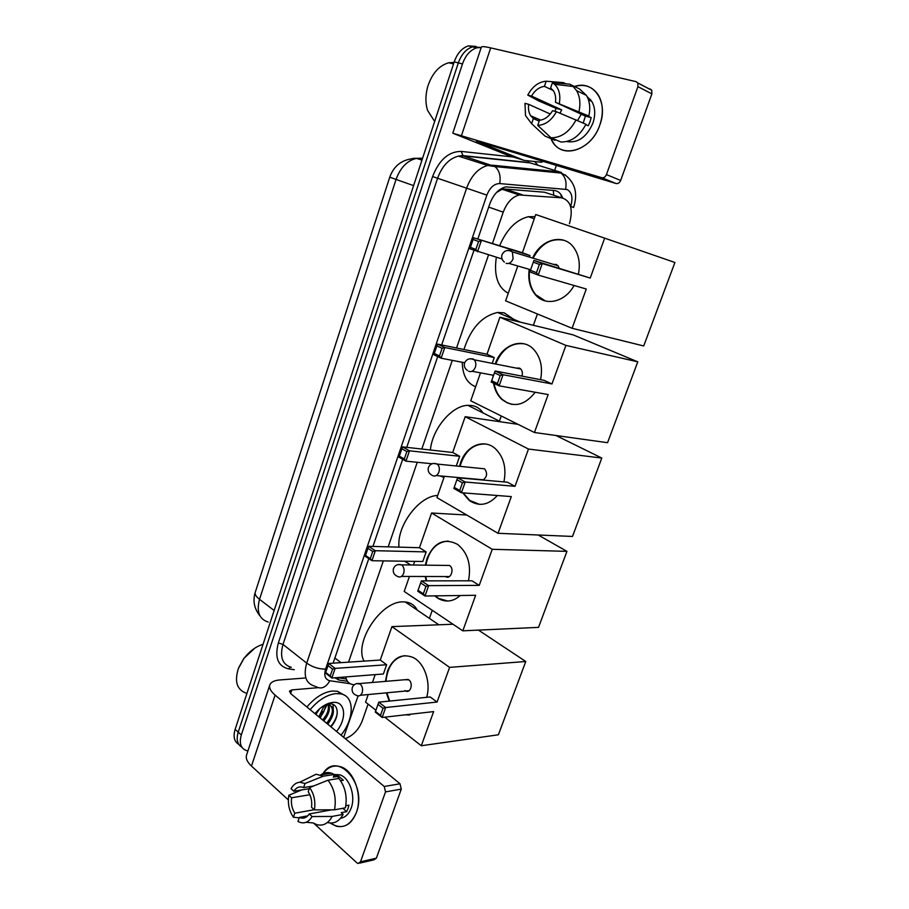 <?xml version="1.0" encoding="UTF-8"?>
<svg xmlns="http://www.w3.org/2000/svg" width="909" height="909" viewBox="0 0 909 909"><rect width="100%" height="100%" fill="white"/><g stroke="black" fill="none" stroke-linecap="round" stroke-linejoin="round"><path stroke-width="1.36" d="M548.65 193.594L544.457 192.231L505.018 189.038L502.12 189.265L496.575 192.413M345.715 676.932C346.545 681.284 348.886 683.818 352.737 684.545L354.237 684.761M569.432 223.728C573.386 209.15 570.784 200.514 561.637 197.821L519.255 194.958C512.221 196.867 506.87 202.605 503.222 212.172L492.439 243.544M488.508 254.975L456.534 347.999M452.284 360.362L421.799 449.046M417.254 462.283L388.177 546.843M383.348 560.898L348.545 662.15M429.4 618.37L432.275 610.291M499.223 421.617L501.223 415.981M533.435 325.161L537.412 313.969M247.941 750.891L246.532 750.607C240.749 748.437 239.01 743.21 241.328 734.926L462.476 63.937L458.329 62.903C461.42 54.301 466.158 48.95 472.521 46.859L480.168 47.393L472.521 46.859C466.158 48.95 461.42 54.301 458.329 62.903L238.226 732.143L458.329 62.903L454.216 61.88C457.284 53.301 462.011 47.972 468.374 45.882L476.009 46.427M241.862 747.175C237.306 744.46 236.101 739.437 238.226 732.143C236.101 739.437 237.306 744.46 241.862 747.175M238.783 744.38C234.238 741.653 233.022 736.642 235.136 729.37L454.216 61.88M368.077 704.123L362.191 720.996C358.601 729.825 352.965 735.711 345.261 738.642M556.376 165.404L554.638 170.392M554.308 171.347L553.945 172.38M462.476 63.937C465.578 55.301 470.328 49.938 476.702 47.836L481.213 47.473M334.751 677.796L339.25 680.091L347.431 681.296M368.781 558.626L333.114 663.184M562.705 197.969C560.978 193.412 558.126 190.913 554.149 190.458L505.722 186.879C498.7 188.777 493.382 194.458 489.781 203.934L477.804 239.067M473.953 250.361L441.672 344.954M437.706 356.589L406.743 447.353M402.676 459.284L372.94 546.434M345.397 678.853L337.091 677.603M356.373 812.544C350.067 826.588 341.318 830.076 330.126 822.997L336.432 826.236C345.318 828.019 351.965 823.452 356.373 812.544C367.736 783.365 336.069 749.425 322.434 774.593C327.285 767.23 333.376 764.617 340.727 766.764C354.021 770.571 362.839 795.761 356.373 812.544M358.066 695.908L343.682 737.324M304.663 678.046L279.745 679.955C274.37 680.421 271.087 682 269.882 684.716C268.825 687.727 270.564 691.192 275.097 695.101L384.257 786.49L400.005 783.785L290.812 693.726L289.46 691.09L291.869 689.908L318.014 687.681M269.723 685.204L246.657 754.754C245.475 758.151 247.078 761.924 251.463 766.071L288.335 799.92M314.003 823.474L356.953 862.891L358.066 863.505L360.498 861.812L376.383 858.164L373.963 859.834L359.6 863.152M400.005 783.785L401.278 789.114L385.518 791.898L360.498 861.812M385.518 791.898L384.257 786.49M401.278 789.114L376.383 858.164M331.74 809.828L309.253 813.953C306.89 817.464 303.992 818.782 300.561 817.884L299.356 817.407L307.753 815.862M314.219 809.703L294.811 813.203C291.971 808.68 290.891 803.545 291.562 797.795L309.867 794.716M345.829 805.715L348.931 805.158L347.988 808.601L346.636 811.669L341.239 812.68L343.136 814.373C339.284 821.304 334.205 824.054 327.922 822.6M334.239 774.513L339.75 774.809C349.454 777.502 355.885 795.818 351.204 807.999C348.897 814.078 345.363 817.498 340.58 818.248M340.58 780.695L343.341 780.252L338.716 776.275L333.33 777.127L334.251 774.479L323.354 776.172L305.015 783.501L303.606 787.592L313.707 785.955M320.752 774.934C324.07 772.536 327.66 771.957 331.501 773.195L334.251 774.479M338.875 778.468C345.227 786.694 347.408 796.477 345.443 807.817L334.512 809.817L314.423 809.885L311.56 807.283C312.23 801.42 311.117 796.239 308.208 791.705L309.617 787.603L327.979 780.206L338.875 778.468M308.06 778.172L316.048 774.241L323.354 776.172M327.979 780.206C334.319 788.512 336.489 798.386 334.512 809.817M301.697 789.921L288.801 795.273L291.562 797.795M294.811 813.203L293.425 817.248L299.209 817.839M301.209 818.043L302.583 818.18M293.425 817.248C289.085 810.885 287.551 803.567 288.801 795.273M309.242 788.694L293.812 791.216L291.05 788.705C293.277 784.706 296.198 782.547 299.788 782.24L305.015 783.501M309.617 787.603C314.094 793.955 315.696 801.374 314.423 809.885M293.812 791.216C296.232 787.546 299.22 786.228 302.811 787.274L303.606 787.592M309.253 813.953L312.105 816.555L332.194 816.43L343.136 814.373M332.194 816.43C328.331 823.429 323.252 826.19 316.968 824.713L313.139 822.94L306.151 822.27M312.105 816.555C308.299 822.713 303.583 824.349 297.959 821.463L299.356 817.407M342.818 808.294L346.636 811.669M327.013 809.851L326.695 810.76M338.716 776.275L337.898 778.627M310.139 709.668C318.275 700.1 326.797 694.749 335.728 693.624L340.693 693.851C354.703 696.146 354.601 718.462 341.034 735.154M306.89 706.986C315.003 697.453 323.524 692.124 332.444 691.022L337.421 691.26L344.352 695.158M314.923 713.61L319.184 709.156C323.752 705.191 328.263 702.941 332.694 702.441C345.352 700.714 347.431 718.155 336.546 731.45M330.933 726.825C340.205 716.474 338.818 702.68 329.138 703.952L325.07 704.964M326.786 723.394C333.876 713.406 334.205 706.907 327.763 703.896L328.774 704.714L325.161 704.918M327.785 724.223C334.887 714.213 335.216 707.713 328.774 704.714M322.809 720.11C327.388 714.372 329.138 709.213 328.058 704.623M323.797 720.928C329.24 713.906 330.683 708.111 328.149 703.543M318.854 716.849L324.365 705.373M319.832 717.667C323.411 713.349 325.286 709.077 325.433 704.85M315.9 714.417L319.627 708.77M245.737 692.976C236.829 689.488 234.374 681.364 238.374 668.604L243.805 658.661C249.361 651.344 255.781 646.56 263.065 644.288M238.851 667.376L243.805 658.502L254.634 648.276M331.558 702.918L330.262 702.873M318.775 716.792L322.434 711.508M322.718 720.042L326.592 714.36M326.683 723.314L330.762 717.258M333.308 709.645L333.035 704.475M330.671 726.609C334.194 722.382 336.375 717.985 337.25 713.406M364.043 661.116C353.556 642.436 381.257 600.735 403.176 601.906L405.278 601.974C410.766 602.587 414.754 605.292 417.254 610.121M385.45 681.375L387.45 671.183C393.131 657.707 401.642 653.128 412.981 657.423C424.333 662.661 431.161 682.182 426.673 697.317M437.081 702.043L385.677 707.52L382.166 717.474L433.638 711.588L421.299 745.744L498.382 734.779L525.766 661.502L449.603 667.376L437.081 702.043L430.196 696.964L378.769 702.168L385.677 707.52L383.019 708.259L380.507 715.372L382.166 717.474L375.281 712.077L378.769 702.168L375.281 712.077M413.959 713.838L405.028 714.86M389.222 701.112L386.37 692.84M449.603 667.376L391.927 626.631L380.269 660.036L386.632 664.752L383.393 673.978L331.83 678.023L325.49 673.046L328.751 663.468L380.269 660.036M375.178 674.626L372.44 682.466M368.225 694.556L365.566 702.157L375.928 710.259M384.768 717.178L421.299 745.744M525.766 661.502L478.464 630.107M453.012 624.233L391.927 626.631M380.507 715.372L375.678 711.588M383.019 708.259L378.178 704.498M325.49 673.046L328.751 663.468L335.126 668.399L386.632 664.752M328.115 665.649L332.58 669.115L335.126 668.399L331.83 678.023L330.228 675.989L332.58 669.115M325.774 672.501L330.228 675.989M405.005 690.567L405.766 691.022C410.652 693.567 413.538 683.011 408.8 679.864L404.8 679.727M409.823 714.985L405.539 714.804M389.745 701.055L386.882 692.794M385.961 681.33C387.62 666.24 393.927 657.673 404.869 655.628M410.788 564.978L404.641 561.228M398.983 547.138C396.631 525.686 419.322 495.655 437.695 495.496M425.355 565.159L427.037 558.342C434.195 542.298 444.376 537.639 457.568 544.366C467.874 552.831 471.498 564.978 468.465 580.806M479.225 585.373L428.662 585.635L425.003 596.009L475.646 595.293L462.806 630.823L538.526 627.369L566.943 551.354L492.258 549.297L479.225 585.373L471.987 580.806L421.378 580.862L428.662 585.635L425.946 586.407L423.333 593.827L425.003 596.009L417.754 591.191L421.378 580.862L417.754 591.191M460.227 595.509C453.182 601.69 445.819 602.667 438.138 598.452L434.684 595.872M426.116 580.851L425.276 576.499M492.258 549.297L431.582 513.006L419.469 547.695L426.162 551.911L422.799 561.501L371.929 560.717L365.248 556.285L368.634 546.32L419.469 547.695M414.697 561.376L413.436 565.012M409.436 576.454L404.21 591.441L462.806 630.823M566.943 551.354L538.173 534.992M466.737 515.028L431.582 513.006M423.333 593.827L418.242 590.441M425.946 586.407L420.833 583.055M365.248 556.285L368.634 546.32L375.349 550.706L426.162 551.911M368.043 548.366L372.747 551.456L375.349 550.706L371.929 560.717L370.304 558.615L372.747 551.456M365.611 555.501L370.304 558.615M445.478 576.533L445.501 576.545C450.694 580.181 454.864 568.614 449.489 565.455L445.546 565.409M447.819 601.042L438.649 598.452L435.195 595.872M426.628 580.851L425.776 576.499M425.867 565.159C428.968 550.081 436.4 542.048 448.171 541.071M430.377 450C432.32 428.662 451.909 405.539 467.885 405.334L471.805 405.516C476.577 406.323 480.338 408.8 483.088 412.97M443.99 477.452L439.99 475.896M459.534 466.306L460.602 462.692C466.101 445.774 483.883 438.218 495.303 448.637C503.768 456.909 506.631 467.999 503.916 481.906M515.005 486.326L465.215 482.009L461.431 492.746L511.301 496.587L498.041 533.299L572.511 536.446L601.803 458.056L528.47 449.046L515.005 486.326L507.438 482.224L457.591 477.748L465.215 482.009L462.442 482.815L459.738 490.485L461.431 492.746L453.841 488.428L457.591 477.748L453.841 488.428M497.371 495.519C488.417 505.279 479.032 506.927 469.214 500.439L462.726 492.848M528.47 449.046L465.192 416.686L452.693 452.489L459.67 456.284L456.273 465.976M444.387 476.293L436.945 497.621L498.041 533.299M601.803 458.056L555.978 435.502M518.016 424.333L465.192 416.686M459.738 490.485L454.42 487.463M462.442 482.815L457.102 479.816M432.07 463.76L405.959 461.158L398.983 457.182L402.494 446.887L452.693 452.489M398.983 457.182L402.494 446.887L409.493 450.807L459.67 456.284M401.937 448.819L406.846 451.58L409.493 450.807L405.959 461.158L404.323 458.965L406.846 451.58M399.426 456.182L404.323 458.965M483.054 480.032C487.167 476.884 487.667 473.146 484.565 468.805L480.236 468.374M479.611 504.37L469.714 500.473L463.226 492.894M460.034 466.351C464.556 451.353 472.975 443.887 485.304 443.978M463.954 349.511C470.714 328.388 481.918 316.048 497.564 312.469L504.188 312.821L513.778 319.343M475.646 386.734C467.056 383.405 462.59 375.258 462.249 362.282M495.246 363.964L495.246 363.941C501.348 344.897 522.527 336.682 534.003 349.749C540.73 357.589 542.912 367.554 540.56 379.667M551.979 383.95L503.063 374.724L499.143 385.848L548.15 394.551L534.447 432.502L607.553 442.694L637.777 361.827L565.909 345.386L551.979 383.95L544.093 380.337L495.087 370.997L503.063 374.724L500.234 375.553L497.439 383.507L499.143 385.848L491.201 382.064L495.087 370.997L491.201 382.064M535.219 392.256C524.413 405.8 513.187 408.096 501.541 399.153C497.371 395.108 494.701 389.779 493.53 383.178M493.019 376.894L493.053 375.201M565.909 345.386L499.893 317.241L486.997 354.215L494.257 357.544L492.224 363.361M480.486 372.86L470.737 400.812L534.447 432.502M637.777 361.827L573.136 334.876L499.893 317.241M497.439 383.507L491.86 380.848M500.234 375.553L494.644 372.94M464.635 362.748L441.138 358.214L433.854 354.749L437.479 344.102L486.997 354.215M433.854 354.749L437.479 344.102L444.796 347.522L494.257 357.544M436.968 345.92L442.104 348.317L444.796 347.522L441.138 358.214L439.49 355.964L442.104 348.317M434.377 353.533L439.49 355.964M521.902 376.11C522.777 373.258 522.391 370.883 520.743 368.986L519.482 368.088L516.232 368.1M512.108 404.414L507.165 402.812L502.029 399.233C497.893 395.222 495.235 389.95 494.053 383.416M495.735 364.054C501.859 349.226 511.278 342.477 523.982 343.795M508.267 293.255C497.723 287.551 493.735 275.563 496.314 257.281M499.609 245.748C506.631 229.409 516.21 219.739 528.345 216.717L535.015 216.626M532.629 258.042C540.855 239.272 563.296 232.943 573.636 247.373C578.828 254.588 580.431 263.428 578.454 273.904M590.236 278.052L542.275 263.576L538.208 275.097L586.271 289.017L572.091 328.285L643.708 345.965L674.91 262.496L604.644 238.147L590.236 278.052L533.924 260.44L542.275 263.576L539.389 264.439L536.492 272.677L538.208 275.097L529.89 271.905L533.924 260.44L529.89 271.905M574.079 285.494C564.966 302.367 545.002 306.674 535.299 294.607C529.879 287.937 527.845 279.506 529.197 269.325M604.644 238.147L535.742 214.524L522.414 252.725L529.992 255.554L529.458 257.077M517.789 265.985L505.62 300.856L572.091 328.285M536.492 272.677L530.651 270.439M539.389 264.439L533.538 262.235M502.052 258.974L469.919 248.816L473.669 237.794L522.414 252.725M469.919 248.816L473.669 237.794L529.992 255.554M473.203 239.476L478.566 241.499L481.316 240.669L477.532 251.748L475.873 249.407L478.566 241.499M470.521 247.362L475.873 249.407M559.126 268.053L558.058 265.78L556.274 264.462L553.592 264.417M545.468 301.015L535.787 294.743C530.367 288.073 528.334 279.654 529.686 269.462M533.117 258.19C540.957 243.657 551.308 237.715 564.148 240.362M556.126 264.417L555.751 265.076M599.838 124.976C591.111 151.973 559.046 160.052 550.968 138.6L553.115 142.486C563.432 159.53 591.827 149.587 599.838 124.976C608.939 101.353 592.873 78.856 573.556 86.855C584.146 83.48 592.429 86.253 598.417 95.161C603.121 103.626 603.599 113.557 599.838 124.976M524.141 160.382L508.949 155.712L452.784 133.191L601.792 177.721C603.803 178.062 605.36 177.016 606.439 174.596L620.665 180.459C619.597 182.834 618.052 183.857 616.041 183.516L476.339 141.1L524.141 160.382L541.412 162.257L543.252 161.427M452.807 133.134L481.304 47.211C481.543 46.291 484.667 46.507 490.701 47.882L636.118 81.662L637.811 82.969L637.925 86.639L606.439 174.596M650.071 88.946L651.753 90.252L651.878 93.866L620.665 180.459M588.509 99.854L590.293 99.354L588.509 99.854M556.422 111.716L552.558 110.693C549.025 116.511 544.673 119.704 539.48 120.261L537.73 125.374C545.275 125.033 551.502 120.477 556.422 111.716L585.975 124.283C579.522 136.191 571.193 142.099 560.989 142.02L551.013 137.782L537.73 125.374M539.185 121.124L533.344 118.579L530.697 115.773C528.743 112.648 528.072 108.83 528.674 104.33L550.275 114.011M583.214 123.033L585.419 116.113L555.467 102.285C556.047 97.933 555.433 94.206 553.626 91.127L550.627 87.923L552.411 82.753L569.636 84.151L579.51 88.946L586.441 95.4C589.759 101.16 590.566 108.046 588.873 116.057L555.467 102.285M588.873 116.057L586.316 115.386L591.18 117.636L590.009 121.795L588.293 125.806L585.794 124.669M587.1 96.57L591.793 101.422C595.259 107.557 595.634 114.795 592.907 123.124C586.646 137.214 577.897 143.349 566.637 141.543M554.842 111.296L556.126 108.387L538.81 100.967L527.777 95.093C532.481 86.446 538.617 81.821 546.173 81.219L544.411 86.366L553.24 90.525M589.475 100.32L590.691 99.842M533.344 118.579L531.606 123.658L544.934 136.043L554.91 140.281L555.172 139.543M535.287 119.42L535.185 117.738M565.932 83.844L563.421 82.628L546.173 81.219M569.636 84.151L573.159 86.491L576.59 90.65C579.908 96.445 580.715 103.399 579.01 111.489M531.606 123.658L525.527 115.625L524.959 103.342L528.674 104.33M552.411 82.753L554.57 84.31C559.115 88.73 560.705 95.059 559.342 103.296M560.069 113.216L561.66 109.841L531.504 96.07L527.777 95.093M531.504 96.07C534.924 90.298 539.219 87.059 544.411 86.366M576.101 119.806C569.613 131.839 561.251 137.827 551.013 137.782M577.613 120.488L581.271 114.193M591.18 117.636L585.419 116.113M561.66 109.841L556.126 108.387M434.65 121.476L427.56 110.375C425.276 102.853 425.378 94.763 427.866 86.128C432.195 73.311 439.161 65.516 448.762 62.755L454.034 62.414M451.83 63.528L453.625 63.687M553.308 190.39L553.74 195.253M334.887 657.991L340.977 662.661M488.712 207.104L503.222 212.172M505.018 189.038L522.277 194.765M544.457 192.231L561.637 197.821M389.768 177.141L396.051 179.437L259.531 599.326C256.008 596.577 254.6 594.202 255.281 592.202L389.768 177.153C394.131 165.018 403.051 158.757 416.504 158.371C407.232 160.541 400.403 167.574 396.051 179.437L413.595 185.629M412.868 158.405L420.606 158.211L416.504 158.371L421.958 160.166M274.154 610.507L259.531 599.326C256.315 611.655 259.213 619.234 268.212 622.04M422.537 158.405L420.606 158.211L422.401 158.802M235.136 729.37L241.328 734.926M503.813 189.015L504.029 189.901M314.809 686.181C305.878 683.579 303.186 675.887 306.708 663.115L466.624 188.14C471.317 175.619 478.35 168.063 487.713 165.472L492.371 165.199L558.41 171.756L565.659 175.38C575.317 183.232 577.954 193.935 573.579 207.479L570.693 206.343C573.125 197.923 571.943 192.322 567.148 189.526L499.7 183.573C494.155 183.686 489.883 187.538 486.872 195.117L325.604 669.126C323.774 675.682 325.183 679.557 329.842 680.75L350.215 683.716M532.379 163.54L561.501 172.505M527.584 160.802L529.265 162.791L463.056 155.882L494.996 166.574L561.023 173.074C565.364 176.8 566.898 182.164 565.603 189.186M294.266 669.717L288.517 668.842C277.893 666.149 274.507 657.525 278.359 642.947L432.604 176.528C439.195 159.768 448.751 151.394 461.295 151.417L513.13 156.996M534.651 161.552L537.992 165.268M540.332 169.96L540.719 171.085M536.674 169.597L537.014 170.71M325.604 669.126C318.82 669.149 312.526 667.149 306.708 663.115L282.994 644.424C279.597 656.991 282.381 664.638 291.323 667.354M565.193 174.835L565.909 175.539M486.872 195.117L437.581 178.244L282.994 644.424L278.359 642.947M461.295 151.417L463.056 155.882L458.397 156.121C449.057 158.609 442.126 165.983 437.581 178.244L432.604 176.528M290.369 667.115L288.517 668.842M533.776 163.972L528.674 162.495L462.454 155.575L458.397 156.121L487.713 165.472L494.996 166.574C499.382 170.483 500.95 176.153 499.7 183.573M329.842 680.75C325.888 687.613 321.207 689.556 315.809 686.556M337.932 679.762L339.034 679.921M336.33 677.671L339.477 680.125M275.097 695.101L251.463 766.071M291.869 689.908L290.63 693.578M327.172 704.611L320.173 717.94M356.498 683.625L360.146 684C362.43 686.193 363.111 689.079 362.18 692.647C361.009 695.442 359.305 696.43 357.044 695.601C353.112 694.283 351.522 691.624 352.283 687.613M398.006 564.58L401.551 564.864C403.926 566.886 404.63 569.727 403.664 573.374C402.187 576.715 400.13 577.738 397.494 576.42C394.017 574.818 392.665 572.204 393.449 568.602M433.354 463.442L437.297 464.079C439.308 466.101 439.842 468.76 438.911 472.055C437.377 475.555 435.229 476.725 432.468 475.589M470.01 358.782L472.953 358.896L474.225 359.816C475.873 361.793 476.259 364.27 475.362 367.247C473.771 370.883 471.532 372.236 468.658 371.292M508.051 250.441L510.551 250.52L512.358 251.884L513.096 258.758C511.449 262.553 509.12 264.087 506.108 263.36M490.701 47.882L461.579 135.293M651.878 93.866L637.925 86.639M616.041 183.516L601.792 177.721M560.864 194.424L561.557 197.787M502.12 189.265L519.255 194.958M255.179 592.52C252.657 600.929 254.27 608.746 260.019 615.972M468.374 45.882L476.702 47.836M336.171 677.682L339.25 680.091M300.561 817.884L306.742 816.736M333.819 775.729L339.75 774.809M320.604 774.877L331.501 773.195M299.788 782.24L316.048 774.241M340.693 693.851L337.421 691.26M438.842 624.79L405.278 601.974M409.027 690.704L360.339 695.294M408.107 679.455L359.453 683.568C356.078 683.091 353.703 684.386 352.34 687.454M449.398 576.556L401.426 576.431M449.489 565.455L401.551 564.864C397.767 563.875 395.074 565.08 393.483 568.489M500.757 421.833L467.885 405.334M428.4 467.521C427.628 470.839 428.775 473.384 431.866 475.168M483.508 479.816L436.195 475.555M484.565 468.805L437.297 464.079C433.207 462.601 430.252 463.726 428.434 467.442M520.584 322.229L497.564 312.469M520.743 368.986L474.225 359.816C469.873 357.839 466.658 358.873 464.579 362.93C463.772 366.009 464.726 368.509 467.453 370.429M493.576 375.292L471.998 371.27M534.265 218.762L528.345 216.717M558.058 265.78L512.358 251.884C507.801 249.384 504.336 250.339 501.984 254.759C501.2 257.645 501.995 260.076 504.37 262.065M530.651 269.746L508.881 263.383M651.753 90.252L637.811 82.969M530.697 115.773L540.65 120.124M588.453 99.82L591.793 101.422M576.59 90.65L586.441 95.4M554.57 84.31L573.159 86.491M453.534 63.948L448.762 62.755"/></g></svg>
